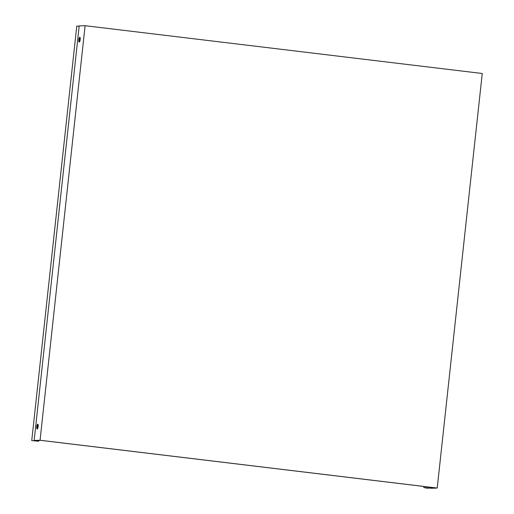 <?xml version="1.0" encoding="UTF-8"?>
<svg xmlns="http://www.w3.org/2000/svg" width="514" height="514" viewBox="0 0 514 514"><rect width="100%" height="100%" fill="white"/><g stroke="black" fill="none" stroke-linecap="round" stroke-linejoin="round"><path stroke-width="0.77" d="M34.162 440.459L40.066 440.254L85.106 25.7L79.195 25.906L34.162 440.459L37.779 441.121L31.746 440.601L76.779 26.047L79.156 26.253M36.802 426.601A2.435 0.662 96.9 0 1 37.766 424.159A2.435 0.662 96.9 0 1 38.132 426.659A2.435 0.662 96.9 0 1 37.181 428.991A2.435 0.662 96.9 0 1 36.802 426.601M78.835 39.681A2.435 0.662 96.9 0 1 79.798 37.246A2.435 0.662 96.9 0 1 80.165 39.739A2.435 0.662 96.9 0 1 79.214 42.077A2.435 0.662 96.9 0 1 78.835 39.681M38.813 440.402L38.723 441.23L34.907 440.537L40.542 440.337L436.367 487.972L430.732 488.165L423.819 487.574L423.941 486.482M38.062 424.532A2.435 0.662 -83.1 0 0 37.471 426.678A2.435 0.662 -83.1 0 0 37.554 428.702M80.094 37.612A2.435 0.662 -83.1 0 0 79.503 39.764A2.435 0.662 -83.1 0 0 79.586 41.788M430.732 488.165L430.822 487.304M423.819 487.574L428.098 488.3L424.763 487.69L431.317 488.249L437.221 488.049L40.066 440.254M428.13 487.979L428.098 488.3M85.106 25.7L482.254 73.496L437.221 488.049M31.746 440.601L38.723 441.23"/></g></svg>
